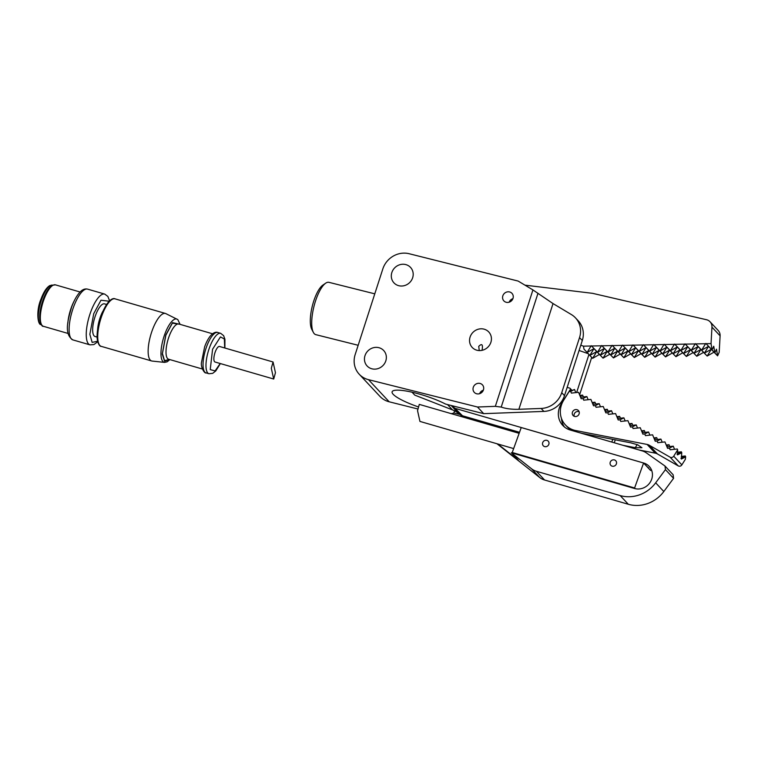 <?xml version="1.0" encoding="UTF-8"?>
<svg xmlns="http://www.w3.org/2000/svg" width="758" height="758" viewBox="0 0 758 758"><rect width="100%" height="100%" fill="white"/><g stroke="black" fill="none" stroke-linecap="round" stroke-linejoin="round"><path stroke-width="1.14" d="M579.121 411.717A3.638 3.373 -43.1 0 0 574.223 416.303M578.724 414.74A3.638 3.373 -43.1 0 0 578.439 410.571A3.638 3.373 -43.1 0 0 572.83 411.357A3.638 3.373 -43.1 0 0 573.114 415.536A3.638 3.373 -43.1 0 0 578.724 414.74M673.72 456.174A2.7 2.501 136.9 0 1 670.11 457.197L649.322 445.268A8.092 7.504 136.9 0 0 647.095 444.434L575.72 430.553A21.575 20.002 136.9 0 1 565.421 424.916A21.575 20.002 136.9 0 1 563.725 400.158L569.097 391.611L574.517 389.489L570.698 391.431L571.39 393.108L578.543 392.312L581.178 398.727L583.044 398.519L583.736 400.196L590.889 399.4L593.523 405.814L595.39 405.606L596.072 407.273L603.235 406.487L605.86 412.902L607.736 412.693L608.418 414.361L615.581 413.574L618.206 419.979L620.072 419.78L620.764 421.448L627.918 420.652L630.552 427.067L632.418 426.858L633.101 428.535L640.264 427.739L642.898 434.154L644.764 433.946L645.446 435.623L652.61 434.827L655.234 441.241L657.11 441.033L657.792 442.71L664.946 441.914L667.58 448.329L669.447 448.12L670.138 449.788L677.292 449.001L677.661 449.892L673.72 456.174L681.859 464.881A2.7 2.501 -43.1 0 1 678.249 465.905L657.47 453.976L649.322 445.268M570.698 391.431L569.097 391.611M565.421 424.916L567.221 426.83A21.575 20.002 -43.1 0 0 572.063 430.544M622.905 445.287L635.251 447.694L641.941 447.722L637.649 444.775L630.703 442.824L581.159 433.188M639.354 450.053L655.234 453.142A8.092 7.504 136.9 0 1 657.47 453.976M677.661 449.892L677.481 454.885L681.755 452.697L681.385 459.054L685.658 456.875L685.317 459.386L681.859 464.881M674.544 449.305L673.265 446.168L669.447 448.12M666.983 446.869L673.265 446.168M662.198 442.217L660.919 439.081L657.11 441.033M654.637 439.782L660.919 439.081M649.862 435.13L648.573 432.003L644.764 433.946M642.291 432.695L648.573 432.003M637.516 428.043L636.227 424.916L632.418 426.858M629.955 425.608L636.227 424.916M625.17 420.965L623.891 417.829L620.072 419.78M617.609 418.52L623.891 417.829M612.824 413.877L611.545 410.741L607.736 412.693M605.263 411.442L611.545 410.741M600.488 406.79L599.199 403.654L595.39 405.606M592.927 404.355L599.199 403.654M588.142 399.703L586.853 396.567L583.044 398.519M580.581 397.268L586.853 396.567M575.796 392.616L574.517 389.489M681.243 456.42L685.289 455.975L681.006 458.164M685.658 456.875L685.289 455.975M677.074 454.203L677.576 454.146M680.978 458.382L681.48 458.325M681.755 452.697L681.385 451.806L677.102 453.985M579.823 395.43L582.637 395.117L580.202 396.358M583.395 396.955L582.637 395.117M592.169 402.517L594.983 402.204L592.548 403.446M595.731 404.042L594.983 402.204M604.514 409.595L607.329 409.292L604.893 410.533M608.077 411.13L607.329 409.292M616.851 416.682L619.665 416.369L617.239 417.611M620.423 418.208L619.665 416.369M629.197 423.769L632.011 423.457L629.576 424.698M632.769 425.295L632.011 423.457M641.543 430.857L644.357 430.544L641.922 431.785M645.105 432.382L644.357 430.544M653.889 437.944L656.693 437.631L654.268 438.873M657.451 439.469L656.693 437.631M666.225 445.031L669.039 444.719L666.614 445.96M669.797 446.557L669.039 444.719M677.917 452.185L677.491 451.143M677.339 452.251L681.385 451.806M567.164 387.385L569.703 388.124A1.08 1.004 136.9 0 1 570.215 389.621L561.308 403.796A18.884 17.51 -43.1 0 0 560.067 406.099A18.884 17.51 -43.1 0 0 562.787 425.456A18.884 17.51 -43.1 0 0 570.281 430.032L642.111 450.858A16.183 15.008 136.9 0 1 646.385 452.905L664.993 466.028L665.439 469.619L673.578 478.326L663.818 491.525A32.367 30.007 136.9 0 1 628.316 504.269L544.557 479.994L536.418 471.286L620.167 495.561L628.316 504.269M497.769 443.98L518.292 460.21L511.536 452.971A1.08 1.004 136.9 0 1 511.347 452.772L634.56 488.493A13.758 12.753 -43.1 0 0 650.089 482.448A13.758 12.753 -43.1 0 0 649.199 466.369A13.758 12.753 -43.1 0 0 643.741 463.043L455.046 408.335L464.095 417.374M651.795 470.727A13.758 12.753 -43.1 0 0 650.506 470.273L650.326 470.225M646.981 466.644L648.687 467.942M648.289 468.046L650.506 470.273M519.524 432.297L461.811 415.574M664.993 466.028L673.132 474.745L673.578 478.326M511.536 452.971L531.538 468.776L539.677 477.483A16.183 15.008 -43.1 0 0 544.557 479.994M539.677 477.483L496.992 443.762M463.318 417.146L458.514 413.356A26.975 25.005 -43.1 0 0 452.479 409.898L414.778 395.126L412.049 392.208M451.569 405.587L455.046 408.335M663.818 491.525L655.67 482.818A32.367 30.007 136.9 0 1 620.167 495.561M655.67 482.818L665.439 469.619M536.418 471.286A16.183 15.008 136.9 0 1 531.538 468.776M614.236 442.776L615.297 439.82M564.454 427.01A18.884 17.51 136.9 0 1 561.47 418.407M612.786 439.337L611.791 442.066M519.145 433.33L419.288 404.384L417.544 410.684L419.941 421.42L513.649 448.584M614.425 459.935A3.373 3.127 -43.1 0 0 610.844 465.355A3.373 3.127 -43.1 0 0 615.989 464.692A3.373 3.127 -43.1 0 0 614.425 459.935M546.888 440.36A3.373 3.127 -43.1 0 0 543.297 445.78A3.373 3.127 -43.1 0 0 548.441 445.117A3.373 3.127 -43.1 0 0 546.888 440.36M512.91 453.227L512.237 452.498L521.229 427.55L643.589 463.015L634.598 487.972L512.237 452.498M650.497 470.396L643.589 463.015M634.598 487.972L635.242 488.673M177.126 319.175A22.541 7.391 -73.8 0 0 164.685 334.496A22.541 7.391 -73.8 0 0 164.6 362.4L152.121 361.064A24.73 8.111 -73.8 0 1 151.657 360.969A24.73 8.111 -73.8 0 1 152.216 330.45A24.73 8.111 -73.8 0 1 165.434 313.461A24.73 8.111 -73.8 0 1 165.869 313.632L177.836 319.63L180.082 324.367M106.584 304.46L104.547 303.873A16.989 5.571 106.2 0 0 95.461 315.536A16.989 5.571 106.2 0 0 95.082 336.505L97.128 337.102M275.448 372.718L273.704 379.028L271.307 368.293L273.051 361.983L275.448 372.718M273.051 361.983L219.526 346.472A8.092 2.653 106.2 0 0 215.206 352.025A8.092 2.653 106.2 0 0 215.026 362.011L273.704 379.028M583.973 349.154L587.118 352.442L583.973 349.154L583.48 346.16L711.042 343.611L711.961 327.143L720.1 335.851A8.092 7.504 -43.1 0 0 718.205 330.488L710.057 321.771A8.092 7.504 136.9 0 1 711.961 327.143M586.73 352.11L589.876 355.388L586.711 352.025M588.189 353.673L579.084 350.48M705.575 343.725L701.662 350.149L708.54 346.34L714.841 352.896L716.509 349.182L717.599 355.843L719.181 352.318L720.1 335.851M705.85 343.459L712.075 349.94L713.752 346.235L714.841 352.896L711.298 349.286L717.599 355.843L713.989 352.167L707.186 356.052L703.576 352.375L696.773 356.26L693.163 352.584L686.36 356.468L682.75 352.792L675.947 356.677L672.337 353.001L665.533 356.885L661.923 353.209L655.12 357.094L651.51 353.418L644.707 357.302L641.097 353.626L634.294 357.511L630.684 353.825L623.881 357.719L620.271 354.033L613.468 357.928L609.858 354.242L603.055 358.136L599.445 354.45L592.633 358.344L589.478 354.981M710.057 321.771A8.092 7.504 136.9 0 0 706.456 319.715L592.538 293.327L524.972 285.15M706.096 343.715L712.075 349.94L711.042 343.611M589.487 355.066L592.633 358.344L596.754 351.579L603.055 358.136L607.167 351.371L600.289 355.18L596.754 351.579L599.445 354.45M580.78 345.222L583.48 346.16M695.162 343.933L691.249 350.357L698.127 346.548L701.662 350.149L695.683 343.924M684.749 344.141L680.836 350.566L687.714 346.757L691.249 350.357L685.27 344.132M674.336 344.35L670.423 350.774L677.301 346.956L680.836 350.566L674.857 344.331M663.923 344.558L660.01 350.982L666.888 347.164L670.423 350.774L664.444 344.539M653.51 344.757L649.597 351.191L656.475 347.372L660.01 350.982L654.031 344.748M643.097 344.966L639.183 351.399L646.062 347.581L649.597 351.191L643.618 344.956M632.684 345.174L628.77 351.608L635.649 347.789L639.183 351.399L633.205 345.165M622.271 345.383L618.357 351.816L625.236 347.998L628.77 351.608L622.792 345.373M611.858 345.591L607.944 352.025L614.823 348.206L618.357 351.816L612.379 345.582M601.445 345.8L597.531 352.233L604.41 348.415L607.944 352.025L601.956 345.79M591.022 346.008L587.118 352.442L593.988 348.623L596.754 351.579L589.876 355.388L593.988 348.623L597.531 352.233L591.543 345.999M713.989 352.167L711.298 349.286L704.428 353.105L700.885 349.495L694.015 353.313L690.472 349.703L683.602 353.522L680.059 349.912L673.189 353.73L669.646 350.12L662.776 353.939L659.233 350.329L652.354 354.147L648.82 350.537L641.941 354.346L638.407 350.746L631.528 354.555L627.994 350.954L621.115 354.763L617.58 351.162L610.702 354.971L607.167 351.371L613.468 357.928L617.58 351.162L623.881 357.719L627.994 350.954L634.294 357.511L638.407 350.746L644.707 357.302L648.82 350.537L655.12 357.094L659.233 350.329L665.533 356.885L669.646 350.12L675.947 356.677L680.059 349.912L686.36 356.468L690.472 349.703L696.773 356.26L700.885 349.495L707.186 356.052L711.298 349.286L708.54 346.34L704.428 353.105L698.127 346.548L694.015 353.313L687.714 346.757L683.602 353.522L677.301 346.956L673.189 353.73L666.888 347.164L662.776 353.939L656.475 347.372L652.354 354.147L646.062 347.581L641.941 354.346L635.649 347.789L631.528 354.555L625.236 347.998L621.115 354.763L614.823 348.206L610.702 354.971L604.41 348.415L600.289 355.18L591.297 345.743M703.576 352.375L695.437 343.668M693.163 352.584L685.024 343.876M682.75 352.792L674.611 344.085M672.337 353.001L664.197 344.293M661.923 353.209L653.784 344.502M651.51 353.418L643.371 344.701M641.097 353.626L632.958 344.909M630.684 353.825L622.545 345.117M620.271 354.033L612.132 345.326M609.858 354.242L601.719 345.534M417.885 406.733A32.907 6.329 17.9 0 1 392.113 391.801A32.907 6.329 17.9 0 1 415.014 392.909A32.907 6.329 17.9 0 1 445.6 404.09L483.699 413.65L543.884 411.414A21.575 20.002 -43.1 0 0 564.492 395.648L582.296 340.522A21.575 20.002 -43.1 0 0 578.24 320.814L575.483 317.867A21.575 20.002 136.9 0 1 579.538 337.575L561.735 392.691A21.575 20.002 136.9 0 1 541.127 408.458L543.884 411.414M473.276 387.338A5.533 5.135 -43.1 0 0 479.416 393.743A5.533 5.135 -43.1 0 0 482.41 384.837A5.533 5.135 -43.1 0 0 473.276 387.338M364.996 355.644A11.332 10.508 -43.1 0 0 367.128 365.991A11.332 10.508 -43.1 0 0 377.56 368.739A11.332 10.508 -43.1 0 0 385.813 360.865A11.332 10.508 -43.1 0 0 383.681 350.518A11.332 10.508 -43.1 0 0 373.249 347.761A11.332 10.508 -43.1 0 0 364.996 355.644M391.848 272.529A11.332 10.508 -43.1 0 0 393.971 282.876A11.332 10.508 -43.1 0 0 404.412 285.624A11.332 10.508 -43.1 0 0 412.655 277.75A11.332 10.508 -43.1 0 0 410.523 267.403A11.332 10.508 -43.1 0 0 400.091 264.646A11.332 10.508 -43.1 0 0 391.848 272.529M374.784 293.839L328.944 282.336A26.975 8.67 104.1 0 0 325.703 283.17A26.975 8.67 104.1 0 0 313.973 306.384A26.975 8.67 104.1 0 0 313.357 332.392A26.975 8.67 104.1 0 0 314.248 333.681A26.975 8.67 104.1 0 0 315.821 334.657L358.164 345.278M454.573 410.827L453.881 412.949A32.907 6.329 17.9 0 1 451.133 413.612M482.116 349.95C483.036 344.426 481.917 343.222 478.743 346.349L479.255 350.575M470.083 337.083A11.332 10.508 -43.1 0 0 472.206 347.429A11.332 10.508 -43.1 0 0 482.647 350.177A11.332 10.508 -43.1 0 0 490.89 342.303A11.332 10.508 -43.1 0 0 488.758 331.957A11.332 10.508 -43.1 0 0 478.326 329.199A11.332 10.508 -43.1 0 0 470.083 337.083M513.005 298.387A5.533 5.135 136.9 0 1 503.871 300.898A5.533 5.135 136.9 0 1 506.856 291.991A5.533 5.135 136.9 0 1 513.005 298.387M512.901 298.68A5.533 5.135 -43.1 0 0 509.139 302.196M575.483 317.867A21.575 20.002 136.9 0 0 571.437 314.598L553.027 303.579L532.931 289.926L518.159 281.076L409.168 253.731A21.575 20.002 136.9 0 0 382.837 268.901L355.18 354.536A21.575 20.002 136.9 0 0 359.235 374.244L379.938 396.387A21.575 20.002 136.9 0 0 389.186 401.797L368.492 379.663L477.483 407.008L483.699 413.65M479.587 393.696A5.533 5.135 136.9 0 1 483.348 390.18M417.611 408.932L389.186 401.797M453.881 412.949L459.926 414.465M368.492 379.663A21.575 20.002 136.9 0 1 359.235 374.244M532.931 289.926L495.334 406.345L477.483 407.008M495.334 406.345L501.218 407.074C505.832 408.714 511.726 409.453 518.879 409.282L541.127 408.458M588.947 354.441L576.639 392.521M591.704 357.388L579.595 394.871M325.703 283.17L322.889 285.084A24.275 7.798 104.1 0 0 312.334 305.976A24.275 7.798 104.1 0 0 311.784 329.379L313.357 332.392M670.11 457.197L678.249 465.905M577.065 432.003L575.72 430.553M647.095 444.434L655.234 453.142M637.194 444.605L635.251 447.694M647.209 466.748L643.741 463.043M447.495 404.564L452.479 409.898M458.514 413.356L451.162 405.483M570.215 389.621L571.106 390.578M101.25 346.359C99.478 346.861 96.626 341.488 97.128 334.799C97.384 328.801 98.692 322.463 101.07 315.764C107.987 298.102 113.804 297.922 115.017 298.841A24.73 8.111 106.2 0 0 101.809 315.83A24.73 8.111 106.2 0 0 101.25 346.359L151.657 360.969M169.678 359.538L164.581 361.187L162.259 354.071L165.775 335.027L172.511 322.643L179.892 324.31M97.63 329.351A16.989 5.571 -73.8 0 1 100.359 316.958A16.989 5.571 -73.8 0 1 102.87 311.273M179.627 324.234L172.35 323.164L165.888 335.15L162.43 353.522L164.533 360.637L169.413 359.463M178.755 323.979L178.822 323.998A18.344 6.017 106.2 0 0 169.025 336.599A18.344 6.017 106.2 0 0 168.608 359.226L168.541 359.207M206.508 346.927A21.034 6.898 -73.8 0 1 217.754 332.478C216.94 331.938 210.591 330.744 204.66 346.747L201.495 362.362C200.453 366.919 204.594 373.846 206.034 372.889A21.034 6.898 -73.8 0 1 206.508 346.927M109.597 300.85L107.844 296.406L104.727 294.095A26.435 8.67 106.2 0 0 90.6 312.249A26.435 8.67 106.2 0 0 90.003 344.862L72.872 339.897A26.435 8.67 106.2 0 1 73.469 307.284A26.435 8.67 106.2 0 1 87.596 289.13C84.972 288.504 82.433 289.509 79.969 292.124C76.785 295.544 74.009 300.538 71.622 307.104C67.869 319.904 63.786 334.117 72.872 339.897M97.602 341.223L92.154 342.398L89.842 334.316L93.736 313.689L100.975 300.225L109.199 301.229M206.034 372.889L208.971 373.741A21.034 6.898 -73.8 0 1 209.445 347.78A21.034 6.898 -73.8 0 1 220.682 333.331L223.629 335.652L224.927 339.252L224.889 348.026M220.208 363.518L215.073 370.927L210.241 369.591L212.581 349.22L220.445 336.922L224.349 338.978L224.719 347.969M67.841 323.079A21.575 7.078 -73.8 0 1 71.29 307.615A21.575 7.078 -73.8 0 1 74.35 300.642M43.395 326.3C42.221 326.764 41.055 324.812 39.899 320.435C39.283 314.542 40.364 307.596 43.14 299.599C45.906 292.076 49.024 287.282 52.492 285.235L55.41 284.847A21.575 7.078 106.2 0 0 43.879 299.666A21.575 7.078 106.2 0 0 43.395 326.3L68.068 333.454M52.624 285.169A20.494 6.727 106.2 0 0 41.709 299.258A20.494 6.727 106.2 0 0 41.207 324.538M501.218 407.074L537.962 293.337M553.027 303.579L518.879 409.282M579.538 337.575L582.296 340.522M564.492 395.648L561.735 392.691M511.432 452.877L518.197 460.115M570.13 388.38L571.835 390.209M41.245 324.547C37.777 325.75 35.882 310.894 40.97 299.183C43.576 292.086 46.522 287.547 49.81 285.567L52.662 285.179M202.339 369.004L168.608 359.226M165.434 313.461L115.017 298.841M164.6 362.4L167.177 361.803L169.868 359.595M212.553 333.776L178.822 323.998M90.003 344.862L93.878 344.577L97.735 341.763M220.682 333.331L217.754 332.478M104.727 294.095L87.596 289.13M208.971 373.741L212.695 373.353L215.717 370.994L220.379 363.565M80.083 292.001L55.41 284.847"/></g></svg>
